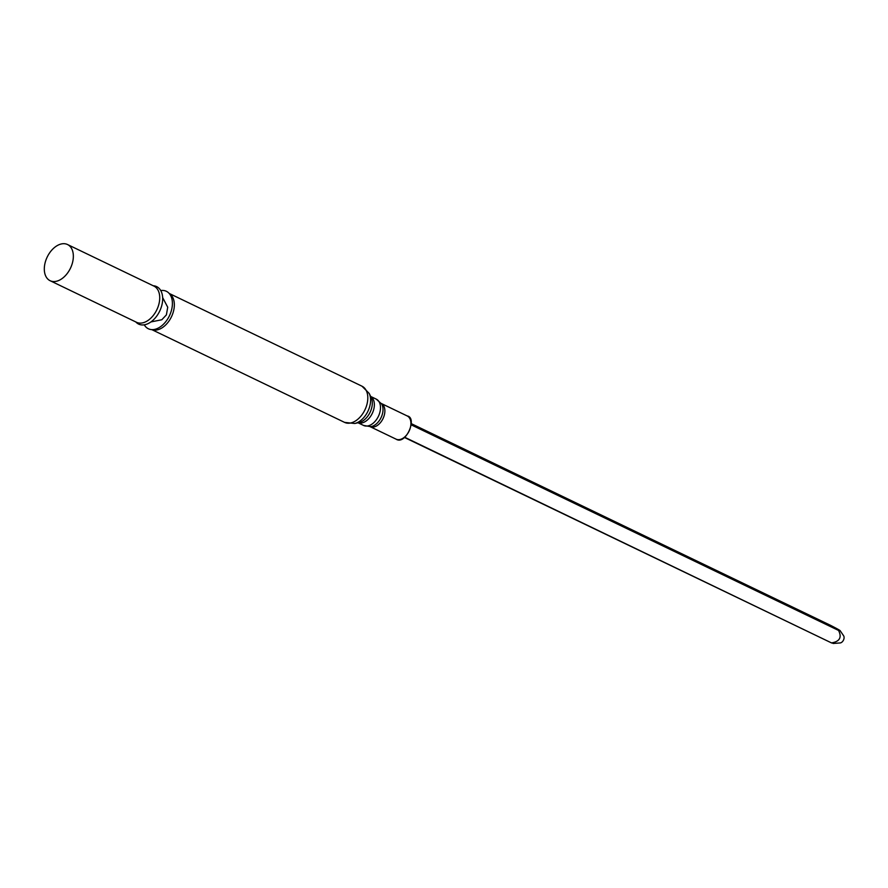 <?xml version="1.0" encoding="UTF-8"?>
<svg xmlns="http://www.w3.org/2000/svg" width="888" height="888" viewBox="0 0 888 888"><rect width="100%" height="100%" fill="white"/><g stroke="black" fill="none" stroke-linecap="round" stroke-linejoin="round"><path stroke-width="1.33" d="M160.75 290.554A20.79 13.364 115.7 0 1 170.041 294.539A20.79 13.364 115.7 0 1 169.408 315.828A20.79 13.364 115.7 0 1 153.169 329.603A20.79 13.364 115.7 0 1 144.267 324.83M153.224 285.758A20.79 13.364 115.7 0 1 159.685 311.144A20.79 13.364 115.7 0 1 135.82 321.944M47.719 256.01A20.08 12.898 115.7 0 1 67.532 244.533A20.08 12.898 115.7 0 1 70.452 268.22A20.08 12.898 115.7 0 1 50.128 280.719A20.08 12.898 115.7 0 1 47.719 256.01M830.435 625.607L830.746 625.441C838.927 629.67 841.513 631.213 838.505 630.069L838.538 630.436C841.99 637.24 839.804 641.369 832 642.834L833.166 643.467L840.137 642.945A4.262 2.742 115.7 0 0 841.336 642.546A4.262 2.742 115.7 0 0 843.6 635.741L840.004 630.48L411.244 424.508M404.828 437.318L831.69 643.001M407.192 415.939A12.865 8.27 115.7 0 1 409.068 431.124A12.865 8.27 115.7 0 1 396.037 439.138C405.65 445.632 417.771 417.693 407.192 415.939L381.329 403.496A12.865 8.27 115.7 0 1 383.017 418.592A12.865 8.27 115.7 0 1 370.174 426.695L396.037 439.138M381.585 403.896A13.609 8.747 115.7 0 1 381.052 417.649A13.609 8.747 115.7 0 1 370.64 426.651L363.603 425.452A14.608 9.38 115.7 0 0 378.388 416.361A14.608 9.38 115.7 0 0 376.268 399.134L381.585 403.896M370.696 396.503A14.608 9.38 115.7 0 1 372.261 413.42A14.608 9.38 115.7 0 1 358.064 422.755M369.197 393.428L371.14 397.413A15.618 10.034 115.7 0 1 370.063 412.365A15.618 10.034 115.7 0 1 359.063 422.533L354.734 423.498L344.588 422.388A20.08 12.898 115.7 0 0 364.913 409.89A20.08 12.898 115.7 0 0 361.993 386.202L369.197 393.428A18.692 12.01 115.7 0 1 367.898 411.322A18.692 12.01 115.7 0 1 354.734 423.498M169.275 293.528A20.08 12.898 115.7 0 1 171.44 316.805A20.08 12.898 115.7 0 1 151.904 329.637M67.532 244.533L153.913 286.091A20.08 12.898 115.7 0 1 156.832 309.779A20.08 12.898 115.7 0 1 136.497 322.277L50.128 280.719M838.538 630.436L411.222 424.853M831.668 642.99L404.573 437.518L831.679 642.99M830.746 625.441L411.255 423.632L830.713 625.43M358.008 422.766L363.603 425.452M370.673 396.448L376.268 399.134M151.793 329.626L344.588 422.388M169.197 293.44L361.993 386.202M150.938 321.933L161.816 319.758L166.4 314.874L167.721 307.226L162.648 297.58"/></g></svg>
